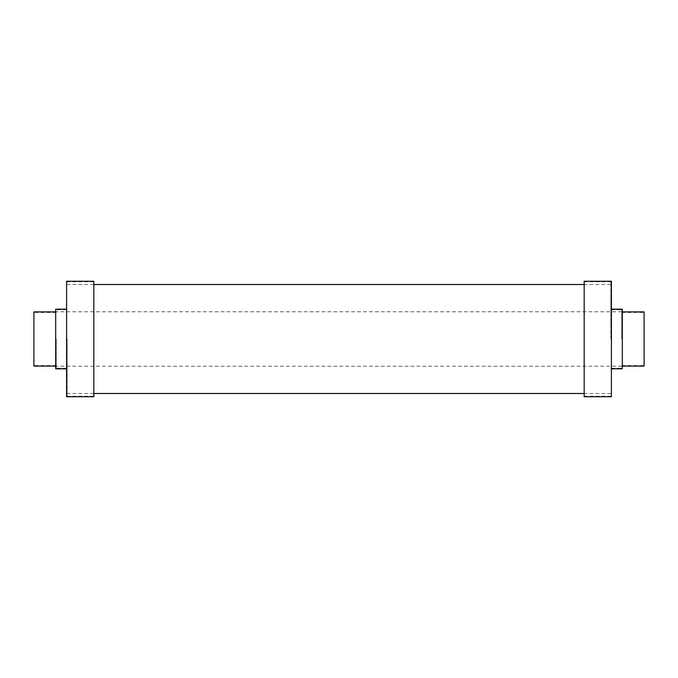 <?xml version="1.0" encoding="UTF-8"?>
<svg xmlns="http://www.w3.org/2000/svg" width="678" height="678" viewBox="0 0 678 678"><rect width="100%" height="100%" fill="white"/><g stroke="black" fill="none" stroke-linecap="round" stroke-linejoin="round"><path stroke-width="0.51" stroke-dasharray="3.39 2.54" d="M584.173 396.749L584.173 281.251M611.412 396.749L611.412 281.251M622.311 368.832L622.311 309.168M644.1 366.103L644.1 311.897M621.76 339L621.76 309.719L621.76 339M610.87 339L610.87 281.794L610.87 339M93.827 396.749L93.827 281.251M66.588 396.749L66.588 281.251M55.689 368.832L55.689 309.168M33.9 366.103L33.9 311.897M56.24 339L56.24 368.281L56.24 339M67.13 339L67.13 396.206L67.13 339M621.76 312.439L644.1 312.439M610.87 309.719L621.76 309.719L610.87 309.719M584.173 281.794L610.87 281.794M584.173 396.206L610.87 396.206M610.87 368.281L621.76 368.281L610.87 368.281M621.76 365.561L644.1 365.561M56.24 365.561L33.9 365.561M67.13 368.281L56.24 368.281L67.13 368.281M93.827 396.206L67.13 396.206M93.827 281.794L67.13 281.794M67.13 309.719L56.24 309.719L67.13 309.719M56.24 312.439L33.9 312.439M621.76 311.761L56.24 311.761M610.87 393.486L584.173 393.486M93.827 393.486L67.13 393.486M610.87 284.514L584.173 284.514M93.827 284.514L67.13 284.514M621.76 366.239L56.24 366.239"/><path stroke-width="1.02" d="M584.173 339L584.173 396.749L611.412 396.749L611.412 281.251L584.173 281.251L584.173 339M611.412 309.168L622.311 309.168L622.311 368.832L611.412 368.832M622.311 311.897L644.1 311.897L644.1 366.103L622.311 366.103M93.827 281.251L93.827 396.749L66.588 396.749L66.588 281.251L93.827 281.251M66.588 309.168L55.689 309.168L55.689 368.832L66.588 368.832M55.689 311.897L33.9 311.897L33.9 366.103L55.689 366.103M584.173 393.486L93.827 393.486M584.173 284.514L93.827 284.514"/></g></svg>
